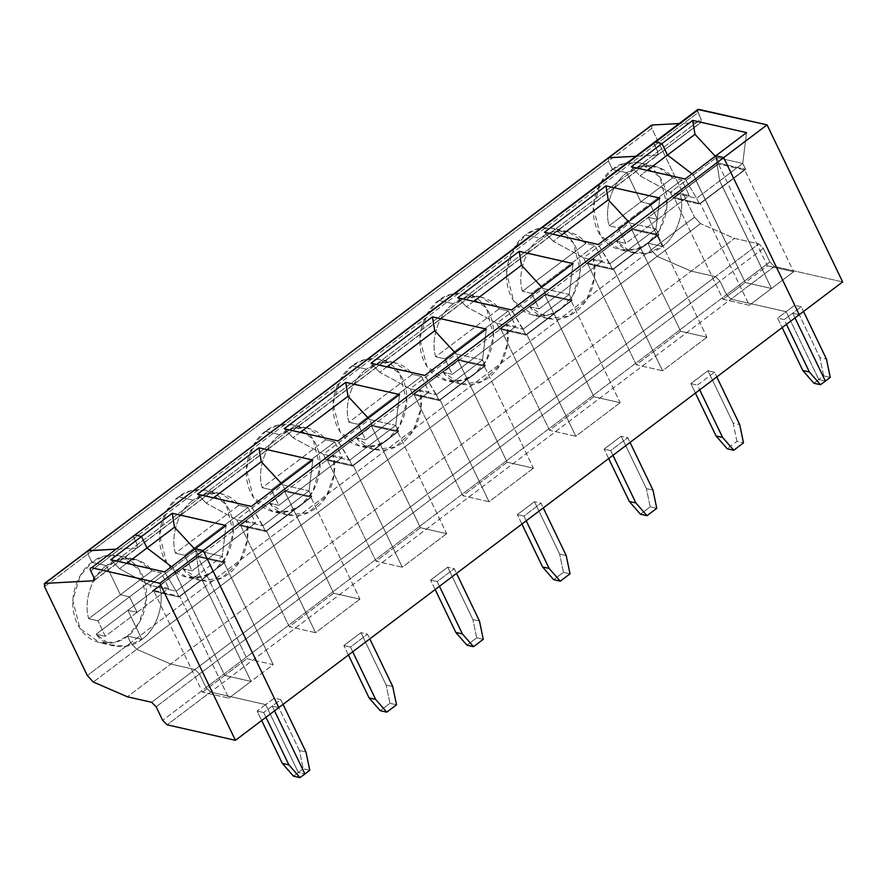 <?xml version="1.0" encoding="UTF-8"?>
<svg xmlns="http://www.w3.org/2000/svg" width="887" height="887" viewBox="0 0 887 887"><rect width="100%" height="100%" fill="white"/><g stroke="black" fill="none" stroke-linecap="round" stroke-linejoin="round"><path stroke-width="0.67" stroke-dasharray="4.43 3.33" d="M823.69 375.877L819.887 357.605L826.451 359.091L819.887 357.605L794.685 305.25L801.249 306.736L803.522 311.47L801.249 306.736L792.712 313.189L794.985 317.912L792.712 313.189L801.249 306.736L794.685 305.25L819.887 357.605L823.69 375.877L830.254 377.374L823.69 375.877L818.812 379.558L823.69 375.877M825.376 381.055L818.812 379.558L786.148 311.692L794.685 305.25L786.148 311.692L730.999 299.174L774.373 266.433L842.65 281.933L774.373 266.433L769.883 261.953L763.352 248.382L758.862 243.903L734.591 238.392L700.553 223.646L694.532 217.171L651.158 249.923L647.909 243.16L662.356 246.442L648.353 217.359L680.074 193.41C685.529 210.718 676.792 236.873 662.356 246.442C676.792 236.873 685.529 210.718 680.074 193.41L648.353 217.359L657.544 219.444L689.266 195.506L680.074 193.41L689.266 195.506L657.544 219.444L650.082 203.932L640.891 201.848L626.887 172.754C640.392 161.246 662.944 163.785 672.612 177.899L640.891 201.848L672.612 177.899L681.804 179.994L650.082 203.932L681.804 179.994L689.266 195.506L681.804 179.994L672.612 177.899L658.498 167.31L642.044 165.902L626.887 172.754L612.451 169.472L624.071 163.485L640.059 162.831L659.961 177.123L667.079 205.219L659.74 229.744L647.909 243.16C658.121 237.483 675.306 209.432 662.622 181.824C649.062 154.892 621.233 160.835 612.451 169.472L608.404 161.068L651.779 128.327L694.532 217.171L651.779 128.327L652.089 125L651.779 128.327L608.404 161.068L608.715 157.742L608.404 161.068L612.451 169.472L626.887 172.754L640.891 201.848L650.082 203.932L657.544 219.444L648.353 217.359L662.356 246.442L647.909 243.16L651.158 249.923L694.532 217.171L700.553 223.646L657.178 256.387L651.158 249.923L657.178 256.387L700.553 223.646L734.591 238.392L758.862 243.903L715.487 276.644L691.217 271.134L734.591 238.392L691.217 271.134L657.178 256.387L691.217 271.134L715.487 276.644L758.862 243.903L763.352 248.382L719.978 281.124L715.487 276.644L719.978 281.124L763.352 248.382L769.883 261.953L726.508 294.695L719.978 281.124L726.508 294.695L769.883 261.953L774.373 266.433L730.999 299.174L726.508 294.695L730.999 299.174L786.148 311.692L818.812 379.558L825.376 381.055L818.812 379.558L813.933 383.251L818.812 379.558L825.376 381.055M799.276 314.674L792.712 313.189L799.276 314.674L792.712 313.189L784.175 319.63L777.611 318.134L782.157 327.602L777.611 318.134L786.148 311.692L818.812 379.558L786.148 311.692L777.611 318.134L784.175 319.63L786.447 324.354L784.175 319.63L792.712 313.189L799.276 314.674M698.779 109.356C697.315 109.245 697.06 110.343 698.025 112.638L654.65 145.379L657.744 151.799L657.422 155.125L635.824 156.289L657.943 154.959L701.318 122.206L657.422 155.125L657.744 151.799L701.107 119.058L700.797 122.384L679.198 123.548L700.797 122.384L701.107 119.058L697.426 110.376M94.089 580.597L657.943 154.959L657.744 151.799L137.263 544.707L136.953 548.033L93.578 580.774L136.953 548.033L137.263 544.707L93.889 577.448L657.744 151.799L654.65 145.379L134.17 538.287L137.263 544.707L134.17 538.287L90.796 571.028L134.17 538.287C133.216 535.992 133.471 534.894 134.935 535.005C133.471 534.894 133.216 535.992 134.17 538.287L654.65 145.379C653.686 143.084 653.941 141.987 655.404 142.097C653.941 141.987 653.686 143.084 654.65 145.379L657.744 151.799L654.052 143.117L654.65 145.379L698.025 112.638L701.107 119.058L657.744 151.799L657.422 155.125L700.797 122.384M696.217 180.726L745.213 282.532L767.41 265.778L718.415 163.973L696.217 180.726L718.415 163.973L767.41 265.778L745.213 282.532L771.479 288.497L793.677 271.744L767.41 265.778L793.677 271.744L771.479 288.497L722.484 186.691L744.681 169.938L793.677 271.744L744.681 169.938L718.415 163.973L744.681 169.938L722.484 186.691L745.668 169.328L742.729 163.474L716.474 157.509L715.277 156.223L719.146 163.297L745.668 169.328L719.146 163.297L716.474 157.509L742.729 163.474L746.544 132.618L742.729 163.474L745.668 169.328L722.617 186.725L745.568 169.129L722.517 186.536L745.435 169.095L722.384 186.503L719.679 180.881L742.729 163.474L719.679 180.881L715.809 155.813L719.679 180.881L771.479 288.497L745.213 282.532L696.084 180.704L719.146 163.297L674.02 197.491L723.016 299.296L745.213 282.532L695.996 180.505L719.047 163.108L673.033 198.1L670.372 192.313L696.628 198.278L699.555 204.132L673.033 198.1L699.555 204.132L722.617 186.725L771.479 288.497L745.213 282.532L723.016 299.296L749.282 305.261L771.479 288.497L749.282 305.261L700.286 203.456L722.484 186.691L700.286 203.456L749.282 305.261L723.016 299.296L674.02 197.491L700.286 203.456L674.02 197.491L696.217 180.726L745.213 282.532L771.479 288.497L722.617 186.725L699.555 204.132L696.628 198.278L670.372 192.313L640.004 175.814L631.234 166.789L640.004 175.814L670.372 192.313L716.474 157.509L693.423 174.916L696.129 180.538L719.18 163.13L696.129 180.538L693.423 174.916L691.971 173.808L693.423 174.916L691.971 173.808L693.423 174.916L670.372 192.313L673.033 198.1L696.084 180.704L672.945 197.912L696.129 180.538L673.078 197.945L696.129 180.538L693.423 174.916L696.217 180.726M91.971 562.38C81.77 568.068 64.574 596.119 77.258 623.716C90.829 650.659 118.658 644.716 127.44 636.068L130.688 642.82L87.314 675.561L130.688 642.82L136.698 649.295L170.747 664.041L127.373 696.783L170.747 664.041L195.007 669.552L151.633 702.293L195.007 669.552L199.497 674.031L206.028 687.602L162.654 720.344L206.028 687.602L210.529 692.071L167.155 724.812L210.529 692.071L206.028 687.602L199.497 674.031L156.123 706.773L199.497 674.031L195.007 669.552L170.747 664.041L136.698 649.295L93.323 682.036L136.698 649.295L130.688 642.82L127.44 636.068L115.82 642.066L99.821 642.72L79.919 628.428L72.801 600.322L80.152 575.796L91.971 562.38L106.418 565.662L120.41 594.756L88.7 618.694C83.245 601.397 91.982 575.242 106.418 565.662C91.982 575.242 83.245 601.397 88.7 618.694L97.892 620.778L129.602 596.84L137.075 612.352L105.353 636.289L97.892 620.778L105.353 636.289L96.162 634.205L127.883 610.267L141.876 639.35C128.382 650.858 105.83 648.33 96.162 634.205L110.276 644.794L126.73 646.213L141.876 639.35L127.44 636.068L141.876 639.35L127.883 610.267L96.162 634.205L105.353 636.289L137.075 612.352L127.883 610.267L137.075 612.352L129.602 596.84L97.892 620.778L88.7 618.694L120.41 594.756L129.602 596.84L120.41 594.756L106.418 565.662L91.971 562.38L87.924 553.976L91.971 562.38L87.924 553.976L44.55 586.717L87.924 553.976L88.234 550.65L87.924 553.976L88.234 550.65L87.924 553.976L608.404 161.068L87.924 553.976L91.971 562.38L106.418 565.662L120.41 594.756L129.602 596.84L137.075 612.352L127.883 610.267L141.876 639.35L127.44 636.068C137.64 630.391 154.826 602.34 142.153 574.732C128.582 547.8 100.752 553.743 91.971 562.38L103.591 556.393L119.579 555.728L139.481 570.031L146.61 598.126L139.259 622.652L127.44 636.068L130.688 642.82L127.44 636.068L141.876 639.35L127.883 610.267L159.593 586.318C165.049 603.615 156.312 629.781 141.876 639.35C156.312 629.781 165.049 603.615 159.593 586.318L127.883 610.267L137.075 612.352L168.785 588.403L159.593 586.318L168.785 588.403L137.075 612.352L129.602 596.84L120.41 594.756L106.418 565.662C119.911 554.153 142.463 556.692 152.132 570.807L120.41 594.756L152.132 570.807L161.323 572.891L129.602 596.84L161.323 572.891L168.785 588.403L161.323 572.891L152.132 570.807L138.017 560.218L121.563 558.81L106.418 565.662L91.971 562.38M272.231 706.085L263.694 712.538L265.978 717.261L263.694 712.538L257.13 711.041L261.687 720.499L257.13 711.041L265.668 704.6L298.331 772.466L304.895 773.963L298.331 772.466L293.453 776.147L298.331 772.466L265.668 704.6L210.529 692.071L265.668 704.6L257.13 711.041L263.694 712.538L272.231 706.085L274.515 710.82L272.231 706.085L278.795 707.582L272.231 706.085L280.769 699.643L274.205 698.158L265.668 704.6L210.529 692.071L206.028 687.602L199.497 674.031L195.007 669.552L170.747 664.041L136.698 649.295L130.688 642.82L651.158 249.923L130.688 642.82L136.698 649.295L657.178 256.387L136.698 649.295L170.747 664.041L691.217 271.134L170.747 664.041L195.007 669.552L715.487 276.644L195.007 669.552L199.497 674.031L719.978 281.124L199.497 674.031L206.028 687.602L726.508 294.695L206.028 687.602L210.529 692.071L730.999 299.174L210.529 692.071L265.668 704.6L298.331 772.466L304.895 773.963L298.331 772.466L303.21 768.785L299.407 750.513L305.971 751.999L299.407 750.513L274.205 698.158L280.769 699.643L283.053 704.378L280.769 699.643L272.231 706.085L278.795 707.582L272.231 706.085L274.515 710.82L272.231 706.085M202.535 692.204L224.744 675.439L175.748 573.634L153.551 590.398L202.535 692.204L153.551 590.398L179.806 596.363L228.802 698.158L202.535 692.204L228.802 698.158L179.806 596.363L202.003 579.599L250.999 681.404L228.802 698.158L250.999 681.404L224.744 675.439L202.535 692.204M178.986 596.84L202.136 579.632L178.864 596.807L176.147 591.186L199.209 573.778L201.914 579.411L178.864 596.807L202.048 579.433L179.085 597.029L202.136 579.632L179.806 596.363L153.551 590.398L175.615 573.612L152.564 591.008L179.085 597.029L152.464 590.82L175.648 573.446L152.597 590.842L149.892 585.22L176.147 591.186L178.986 596.84M136.953 548.033L115.354 549.197L136.953 548.033L137.263 544.707L133.582 536.025L137.263 544.707L136.953 548.033L657.422 155.125L136.953 548.033L115.354 549.197L136.953 548.033M152.597 590.842L175.648 573.446L172.943 567.824L149.892 585.22L152.597 590.842M199.209 573.778L176.147 591.186L164.594 571.927L176.147 591.186L149.892 585.22L172.943 567.824L171.501 566.715L172.943 567.824L175.648 573.446L152.464 590.82L175.515 573.412L224.744 675.439L250.999 681.404L199.209 573.778L195.328 548.72L199.209 573.778L250.999 681.404L224.744 675.439L172.943 567.824L171.501 566.715L172.943 567.824L195.994 550.417L198.666 556.204L225.098 562.036L201.914 579.411L199.209 573.778L222.26 556.382L224.965 562.003L222.26 556.382L195.994 550.417L194.796 549.12L195.994 550.417L172.943 567.824L175.515 573.412L224.744 675.439L250.999 681.404L273.196 664.651L246.941 658.686L224.744 675.439L246.941 658.686L197.945 556.881L175.748 573.634L197.945 556.881L246.941 658.686L273.196 664.651L224.2 562.846L197.945 556.881L224.2 562.846L273.196 664.651L250.999 681.404L202.003 579.599L224.2 562.846L201.914 579.411L225.098 562.036L202.136 579.632L225.187 562.225L198.666 556.204L175.615 573.612L198.577 556.016L175.515 573.412L198.699 556.038L175.648 573.446L198.699 556.038L195.994 550.417L222.26 556.382L226.063 525.525L222.26 556.382L199.209 573.778L195.328 548.72L199.209 573.778M126.686 563.323L119.534 568.722L149.892 585.22L119.534 568.722L126.686 563.323M110.764 559.697L119.534 568.722L110.764 559.697M657.422 155.125L635.824 156.289L657.422 155.125M608.715 157.742L608.404 161.068L612.451 169.472L626.887 172.754L640.891 201.848L609.169 225.786C603.714 208.489 612.462 182.334 626.887 172.754C612.462 182.334 603.714 208.489 609.169 225.786L640.891 201.848L650.082 203.932L618.361 227.87L609.169 225.786L618.361 227.87L650.082 203.932L657.544 219.444L648.353 217.359L662.356 246.442C648.852 257.962 626.311 255.423 616.642 241.297L648.353 217.359L616.642 241.297L625.834 243.393L657.544 219.444L625.834 243.393L618.361 227.87L625.834 243.393L616.642 241.297L630.746 251.897L647.2 253.305L662.356 246.442L647.909 243.16L636.289 249.158L620.301 249.812L600.399 235.521L593.281 207.425L600.621 182.899L612.451 169.472C602.251 175.16 585.054 203.212 597.738 230.808C611.298 257.751 639.139 251.808 647.909 243.16L651.158 249.923L657.178 256.387L691.217 271.134L715.487 276.644L719.978 281.124L726.508 294.695L730.999 299.174L786.148 311.692L730.999 299.174L726.508 294.695L719.978 281.124L715.487 276.644L691.217 271.134L657.178 256.387L651.158 249.923L647.909 243.16L662.356 246.442L648.353 217.359L657.544 219.444L650.082 203.932L640.891 201.848L626.887 172.754L612.451 169.472L608.404 161.068L608.715 157.742M522.432 291.269C516.977 273.972 525.714 247.817 540.15 238.237C553.643 226.728 576.195 229.267 585.863 243.382L522.432 291.269L585.863 243.382L595.055 245.477L531.623 293.364L522.432 291.269L531.623 293.364L595.055 245.477L602.517 260.989L593.325 258.904C597.428 271.112 594.368 297.91 575.608 311.925C556.958 326.161 536.602 317.036 529.894 306.78L593.325 258.904L529.894 306.78L539.085 308.876L602.517 260.989L539.085 308.876L531.623 293.364L539.085 308.876L529.894 306.78L548 318.577L568.678 316.127L586.773 299.606L594.512 277.298L593.325 258.904L602.517 260.989L595.055 245.477L585.863 243.382L567.758 231.596L553.222 231.84L540.15 238.237L525.703 234.966L537.322 228.968L553.311 228.314L573.213 242.606L580.342 270.701L572.991 295.227L561.172 308.654L549.552 314.641L533.553 315.295L513.651 301.003L506.532 272.908L513.883 248.382L525.703 234.966L540.15 238.237C525.714 247.817 516.977 273.972 522.432 291.269M525.703 234.966C515.502 240.643 498.306 268.694 510.99 296.302C524.561 323.234 552.39 317.291 561.172 308.654C571.372 302.966 588.558 274.915 575.885 247.318C562.314 220.375 534.484 226.318 525.703 234.966M438.954 300.449C428.754 306.126 411.568 334.177 424.241 361.785C437.812 388.717 465.642 382.774 474.423 374.137C484.624 368.449 501.82 340.397 489.136 312.801C475.565 285.858 447.735 291.801 438.954 300.449L450.574 294.451L466.562 293.797L486.475 308.088L493.593 336.195L486.242 360.71L474.423 374.137L462.803 380.124L446.815 380.789L426.902 366.486L419.784 338.39L427.135 313.865L438.954 300.449L453.401 303.731C466.906 292.211 489.447 294.75 499.115 308.876L435.683 356.751C430.228 339.455 438.965 313.299 453.401 303.731L438.954 300.449M352.217 365.932C342.005 371.609 324.819 399.66 337.503 427.268C351.064 454.199 378.893 448.268 387.674 439.619C397.875 433.931 415.072 405.891 402.388 378.283C388.816 351.341 360.987 357.284 352.217 365.932L363.825 359.934L379.824 359.279L399.727 373.571L406.845 401.678L399.494 426.203L387.674 439.619L376.055 445.607L360.067 446.272L340.164 431.969L333.035 403.873L340.386 379.348L352.217 365.932L366.653 369.214C380.157 357.694 402.709 360.233 412.366 374.358L348.935 422.245C343.48 404.938 352.217 378.782 366.653 369.214L352.217 365.932M265.468 431.415C255.268 437.103 238.071 465.143 250.755 492.751C264.315 519.682 292.156 513.75 300.926 505.102C311.126 499.414 328.323 471.374 315.639 443.766C302.079 416.835 274.238 422.766 265.468 431.415L277.088 425.416L293.076 424.762L312.978 439.054L320.096 467.161L312.756 491.686L300.926 505.102L289.306 511.1L273.318 511.755L253.416 497.463L246.298 469.356L253.638 444.83L265.468 431.415L279.904 434.697C293.409 423.177 315.96 425.716 325.629 439.841L262.186 487.728C256.731 470.432 265.479 444.265 279.904 434.697L265.468 431.415M178.719 496.897C168.519 502.585 151.322 530.626 164.006 558.233C177.577 585.165 205.407 579.233 214.177 570.585C224.389 564.897 241.574 536.857 228.89 509.249C215.33 482.317 187.501 488.249 178.719 496.897L190.339 490.91L206.327 490.245L226.229 504.548L233.359 532.643L226.008 557.169L214.177 570.585L202.569 576.583L186.569 577.237L166.667 562.946L159.549 534.839L166.889 510.313L178.719 496.897L193.166 500.179C206.66 488.67 229.212 491.198 238.88 505.324L175.449 553.211C169.994 535.914 178.73 509.748 193.166 500.179L178.719 496.897M736.942 441.36L733.139 423.088L739.703 424.585L733.139 423.088L707.937 370.733L714.501 372.218L716.785 376.953L714.501 372.218L697.426 385.113L699.699 389.848L697.426 385.113L714.501 372.218L707.937 370.733L733.139 423.088L736.942 441.36L743.506 442.857L736.942 441.36L727.185 448.733L736.942 441.36M695.419 393.085L690.862 383.627L707.937 370.733L690.862 383.627L697.426 385.113L690.862 383.627L695.419 393.085M794.985 317.912L792.712 313.189L794.985 317.912M621.188 436.216L604.114 449.11L610.677 450.596L627.763 437.712L621.188 436.216L627.763 437.712L630.036 442.436L627.763 437.712L610.677 450.596L612.961 455.33L610.677 450.596L604.114 449.11L621.188 436.216L646.39 488.571L652.954 490.067L646.39 488.571L621.188 436.216M534.451 501.698L517.376 514.593L523.94 516.079L541.015 503.195L534.451 501.698L541.015 503.195L543.287 507.918L541.015 503.195L523.94 516.079L526.213 520.813L523.94 516.079L517.376 514.593L534.451 501.698L559.642 554.053L566.205 555.55L559.642 554.053L534.451 501.698M447.702 567.181L430.627 580.076L437.191 581.573L454.266 568.678L447.702 567.181L454.266 568.678L456.539 573.401L454.266 568.678L437.191 581.573L439.464 586.296L437.191 581.573L430.627 580.076L447.702 567.181L472.893 619.547L479.468 621.033L472.893 619.547L447.702 567.181M360.954 632.675L343.879 645.559L350.443 647.055L367.517 634.161L360.954 632.675L367.517 634.161L369.79 638.895L367.517 634.161L350.443 647.055L352.716 651.779L350.443 647.055L343.879 645.559L360.954 632.675L386.155 685.03L392.719 686.516L386.155 685.03L360.954 632.675M685.074 179.019L696.628 198.278L719.679 180.881L722.384 186.503L699.333 203.899L722.517 186.536L699.466 203.932L722.617 186.725L719.679 180.881L696.628 198.278L685.074 179.019M715.809 155.813L719.679 180.881L715.809 155.813M647.166 170.415L640.004 175.814L647.166 170.415M658.697 234.578L612.584 269.393L609.879 263.761L655.992 228.957L658.697 234.578L655.992 228.957L629.726 222.992L632.398 228.779L658.919 234.811L612.584 269.393L658.697 234.578M658.919 234.811L612.817 269.615L658.83 234.611L632.398 228.779L586.296 263.583L612.817 269.615L658.919 234.811M680.673 331.261L636.267 364.779L662.534 370.744L706.928 337.226L680.673 331.261L631.677 229.456L587.272 262.973L636.267 364.779L680.673 331.261L706.928 337.226L657.932 235.421L631.677 229.456L680.673 331.261M706.928 337.226L662.534 370.744L613.538 268.938L657.932 235.421L706.928 337.226M613.538 268.938L587.272 262.973L631.677 229.456L657.932 235.421L613.538 268.938L662.534 370.744L636.267 364.779L587.272 262.973L613.538 268.938M632.298 228.591L586.296 263.583L632.298 228.591M560.418 235.898L553.266 241.297L583.624 257.795L629.726 222.992L628.528 221.706L629.726 222.992L583.624 257.795L586.329 263.428L632.431 228.624L629.726 222.992L655.992 228.957L659.795 198.1L655.992 228.957L609.879 263.761L598.326 244.502L612.817 269.615L586.296 263.583L583.624 257.795L609.879 263.761L583.624 257.795L553.266 241.297L560.418 235.898M544.496 232.283L553.266 241.297L544.496 232.283M508.306 310.96L444.875 358.847L435.683 356.751L499.115 308.876L508.306 310.96L515.768 326.471L506.577 324.387C510.679 336.594 507.619 363.404 488.859 377.418C470.21 391.644 449.853 382.519 443.145 372.274L506.577 324.387L443.145 372.274L452.337 374.358L515.768 326.471L452.337 374.358L444.875 358.847L508.306 310.96L499.115 308.876L481.009 297.078L466.484 297.322L453.401 303.731C438.965 313.299 430.228 339.455 435.683 356.751L444.875 358.847L452.337 374.358L443.145 372.274L461.251 384.06L481.929 381.61L500.024 365.089L507.763 342.781L506.577 324.387L515.768 326.471L508.306 310.96M650.193 506.854L646.39 488.571L650.193 506.854L656.757 508.34L650.193 506.854L640.436 514.216L650.193 506.854M608.67 458.568L604.114 449.11L608.67 458.568M571.949 300.072L525.847 334.876L523.142 329.243L569.243 294.44L571.949 300.072L569.243 294.44L542.977 288.486L545.649 294.262L572.17 300.294L525.847 334.876L571.949 300.072M572.17 300.294L526.069 335.098L572.17 300.294L545.649 294.262L499.547 329.077L526.069 335.098L572.17 300.294M593.924 396.744L549.53 430.262L575.785 436.227L620.179 402.709L593.924 396.744L544.928 294.939L500.534 328.456L549.53 430.262L593.924 396.744L620.179 402.709L571.184 300.904L544.928 294.939L593.924 396.744M620.179 402.709L575.785 436.227L526.789 334.421L571.184 300.904L620.179 402.709M526.789 334.421L500.534 328.456L544.928 294.939L571.184 300.904L526.789 334.421L575.785 436.227L549.53 430.262L500.534 328.456L526.789 334.421M545.56 294.074L499.547 329.077L545.56 294.074M473.669 301.38L466.518 306.78L496.875 323.289L542.977 288.486L541.78 287.188L542.977 288.486L496.875 323.289L499.581 328.911L545.682 294.107L542.977 288.486L569.243 294.44L573.046 263.583L569.243 294.44L523.142 329.243L511.577 309.984L526.069 335.098L499.547 329.077L496.875 323.289L523.142 329.243L496.875 323.289L466.518 306.78L473.669 301.38M457.747 297.766L466.518 306.78L457.747 297.766M421.558 376.443L358.126 424.33L348.935 422.245L412.366 374.358L421.558 376.443L429.031 391.954L419.839 389.87C423.942 402.077 420.87 428.887 402.121 442.901C383.461 457.127 363.116 448.002 356.397 437.757L419.839 389.87L356.397 437.757L365.588 439.841L429.031 391.954L365.588 439.841L358.126 424.33L421.558 376.443L412.366 374.358L394.26 362.561L379.736 362.805L366.653 369.214C352.217 378.782 343.48 404.938 348.935 422.245L358.126 424.33L365.588 439.841L356.397 437.757L374.502 449.554L395.181 447.092L413.275 430.572L421.015 408.264L419.839 389.87L429.031 391.954L421.558 376.443M563.445 572.337L559.642 554.053L563.445 572.337L570.019 573.822L563.445 572.337L553.699 579.699L563.445 572.337M521.922 524.051L517.376 514.593L521.922 524.051M485.2 365.555L439.098 400.359L436.393 394.737L482.495 359.934L485.2 365.555L482.495 359.934L456.24 353.968L458.901 359.756L485.422 365.777L439.098 400.359L485.2 365.555M485.422 365.777L439.32 400.58L485.333 365.577L458.901 359.756L412.799 394.56L439.32 400.58L485.422 365.777M507.176 462.227L462.781 495.744L489.036 501.709L533.431 468.192L507.176 462.227L458.18 360.421L413.785 393.939L462.781 495.744L507.176 462.227L533.431 468.192L484.446 366.386L458.18 360.421L507.176 462.227M533.431 468.192L489.036 501.709L440.041 399.904L484.446 366.386L533.431 468.192M440.041 399.904L413.785 393.939L458.18 360.421L484.446 366.386L440.041 399.904L489.036 501.709L462.781 495.744L413.785 393.939L440.041 399.904M458.812 359.557L412.799 394.56L458.812 359.557M386.932 366.863L379.769 372.274L410.127 388.772L456.24 353.968L455.042 352.671L456.24 353.968L410.127 388.772L412.832 394.393L458.945 359.59L456.24 353.968L482.495 359.934L486.309 329.066L482.495 359.934L436.393 394.737L424.829 375.478L439.32 400.58L412.799 394.56L410.127 388.772L436.393 394.737L410.127 388.772L379.769 372.274L386.932 366.863M370.999 363.249L379.769 372.274L370.999 363.249M334.82 441.926L271.378 489.812L262.186 487.728L325.629 439.841L334.82 441.926L342.282 457.437L333.091 455.353C337.193 467.571 334.133 494.369 315.373 508.384C296.713 522.609 276.367 513.484 269.659 503.239L333.091 455.353L269.659 503.239L278.851 505.324L342.282 457.437L278.851 505.324L271.378 489.812L334.82 441.926L325.629 439.841L307.523 428.044L292.987 428.299L279.904 434.697C265.479 444.265 256.731 470.432 262.186 487.728L271.378 489.812L278.851 505.324L269.659 503.239L287.765 515.037L308.432 512.575L326.527 496.055L334.266 473.747L333.091 455.353L342.282 457.437L334.82 441.926M476.707 637.82L472.893 619.547L476.707 637.82L483.271 639.305L476.707 637.82L466.95 645.182L476.707 637.82M435.173 589.533L430.627 580.076L435.173 589.533M398.451 431.038L352.35 465.841L349.644 460.22L395.746 425.416L398.451 431.038L395.746 425.416L369.491 419.451L372.163 425.239L398.684 431.259L352.35 465.841L398.451 431.038M398.684 431.259L352.571 466.063L398.585 431.071L372.163 425.239L326.05 460.043L352.571 466.063L398.684 431.259M420.427 527.71L376.033 561.227L402.288 567.192L446.693 533.675L420.427 527.71L371.431 425.915L327.037 459.422L376.033 561.227L420.427 527.71L446.693 533.675L397.698 431.869L371.431 425.915L420.427 527.71M446.693 533.675L402.288 567.192L353.292 465.387L397.698 431.869L446.693 533.675M353.292 465.387L327.037 459.422L371.431 425.915L397.698 431.869L353.292 465.387L402.288 567.192L376.033 561.227L327.037 459.422L353.292 465.387M372.063 425.039L326.05 460.043L372.063 425.039M300.183 432.346L293.02 437.757L323.389 454.255L369.491 419.451L368.293 418.154L369.491 419.451L323.389 454.255L326.094 459.876L372.196 425.073L369.491 419.451L395.746 425.416L399.56 394.549L395.746 425.416L349.644 460.22L338.08 440.961L352.571 466.063L326.05 460.043L323.389 454.255L349.644 460.22L323.389 454.255L293.02 437.757L300.183 432.346M284.25 428.731L293.02 437.757L284.25 428.731M248.072 507.408L184.629 555.295L175.449 553.211L238.88 505.324L248.072 507.408L255.534 522.92L246.342 520.835C250.444 533.054 247.384 559.852 228.624 573.867C209.975 588.092 189.618 578.967 182.91 568.722L246.342 520.835L182.91 568.722L192.102 570.807L255.534 522.92L192.102 570.807L184.629 555.295L248.072 507.408L238.88 505.324L220.774 493.527L206.239 493.782L193.166 500.179C178.73 509.748 169.994 535.914 175.449 553.211L184.629 555.295L192.102 570.807L182.91 568.722L201.016 580.519L221.683 578.058L239.778 561.538L247.528 539.229L246.342 520.835L255.534 522.92L248.072 507.408M389.958 703.302L386.155 685.03L389.958 703.302L396.522 704.788L389.958 703.302L380.201 710.664L389.958 703.302M348.425 655.016L343.879 645.559L348.425 655.016M311.714 496.52L265.601 531.324L262.896 525.703L309.009 490.899L311.714 496.52L309.009 490.899L282.742 484.934L285.414 490.722L311.936 496.742L265.601 531.324L311.714 496.52M311.936 496.742L265.834 531.546L311.836 496.554L285.414 490.722L239.302 525.525L265.834 531.546L311.936 496.742M333.689 593.203L289.284 626.71L315.55 632.675L359.945 599.157L333.689 593.203L284.694 491.398L240.288 524.916L289.284 626.71L333.689 593.203L359.945 599.157L310.949 497.363L284.694 491.398L333.689 593.203M359.945 599.157L315.55 632.675L266.555 530.87L310.949 497.363L359.945 599.157M266.555 530.87L240.288 524.916L284.694 491.398L310.949 497.363L266.555 530.87L315.55 632.675L289.284 626.71L240.288 524.916L266.555 530.87M285.315 490.522L239.302 525.525L285.315 490.522M213.434 497.829L206.272 503.239L236.641 519.738L282.742 484.934L281.545 483.637L282.742 484.934L236.641 519.738L239.346 525.359L285.448 490.555L282.742 484.934L309.009 490.899L312.812 460.031L309.009 490.899L262.896 525.703L251.343 506.444L265.834 531.546L239.302 525.525L236.641 519.738L262.896 525.703L236.641 519.738L206.272 503.239L213.434 497.829M197.502 494.214L206.272 503.239L197.502 494.214M309.774 770.282L303.21 768.785L309.774 770.282M274.205 698.158L299.407 750.513L303.21 768.785L298.331 772.466L265.668 704.6L274.205 698.158M654.506 166.102L640.059 162.831M114.268 646.002L99.821 642.72M548 318.577L533.553 315.295M567.758 231.596L553.311 228.314M634.748 253.094L620.301 249.812M461.251 384.06L446.815 380.789M481.009 297.078L466.562 293.797M374.502 449.554L360.067 446.272M394.26 362.561L379.824 359.279M287.765 515.037L273.318 511.755M307.523 428.044L293.076 424.762M201.016 580.519L186.569 577.237M220.774 493.527L206.327 490.245M134.026 559.01L119.579 555.728"/><path stroke-width="1.33" d="M826.451 359.091L830.254 377.374L826.451 359.091L803.522 311.47L826.451 359.091M794.985 317.912L825.376 381.055L830.254 377.374L825.376 381.055L794.985 317.912L825.376 381.055L820.497 384.736L809.376 371.986L802.802 370.5L813.933 383.251L820.497 384.736L813.933 383.251L802.802 370.5L809.376 371.986L786.447 324.354L809.376 371.986L820.497 384.736L825.376 381.055L794.985 317.912M842.65 281.933L799.276 314.674L842.65 281.933L767.055 124.867L842.65 281.933M697.426 110.376L698.779 109.356L767.055 124.867L723.681 157.609L799.276 314.674L723.681 157.609L767.055 124.867L697.825 109.489L654.451 142.23L698.779 109.356L655.404 142.097L661.979 143.594L667.501 155.07L691.971 173.808L667.501 155.07L694.987 134.314L667.501 155.07L661.979 143.594L692.714 120.388L661.979 143.594L655.404 142.097L654.052 143.117L655.404 142.097L654.451 142.23L91.561 567.747C90.097 567.636 89.842 568.733 90.796 571.028C89.842 568.733 90.097 567.636 91.561 567.747L159.837 583.258L91.561 567.747M651.269 125.621L652.089 125L679.198 123.548L652.089 125L608.715 157.742L635.824 156.289L608.715 157.742L651.568 125.178L44.86 583.391L93.578 580.774L94.399 580.153L93.578 580.774L44.86 583.391L87.724 550.827L115.354 549.197L88.234 550.65L115.354 549.197L88.234 550.65L608.715 157.742L44.35 583.568L44.55 586.717L44.86 583.391M715.277 156.223L694.987 134.314L692.714 120.388L694.987 134.314L715.277 156.223M746.544 132.618L692.714 120.388L746.544 132.618L715.809 155.813L746.544 132.618M715.809 155.813L723.681 157.609L715.809 155.813L723.681 157.609L799.276 314.674L278.795 707.582L203.212 550.517L195.328 548.72L164.594 571.927L110.764 559.697L141.499 536.502L134.935 535.005L141.499 536.502L147.02 547.966L126.686 563.323L147.02 547.966L171.501 566.715L147.02 547.966L141.499 536.502L110.764 559.697L164.594 571.927L195.328 548.72L203.212 550.517L159.837 583.258L203.212 550.517L278.795 707.582L235.432 740.323L159.837 583.258L235.432 740.323L799.276 314.674L723.681 157.609L203.212 550.517L278.795 707.582L203.212 550.517L723.681 157.609L715.809 155.813L685.074 179.019L715.809 155.813M87.314 675.561L44.55 586.717L87.314 675.561L93.323 682.036L127.373 696.783L93.323 682.036L87.314 675.561M265.978 717.261L288.896 764.893L300.017 777.644L304.895 773.963L274.515 710.82L304.895 773.963L300.017 777.644L293.453 776.147L300.017 777.644L288.896 764.893L282.332 763.397L293.453 776.147L282.332 763.397L288.896 764.893L265.978 717.261M93.578 580.774L93.889 577.448L90.796 571.028L93.889 577.448L94.089 580.597M151.633 702.293L127.373 696.783L151.633 702.293L156.123 706.773L162.654 720.344L167.155 724.812L235.432 740.323L167.155 724.812L162.654 720.344L156.123 706.773L151.633 702.293M261.687 720.499L282.332 763.397L261.687 720.499M87.414 551.27L88.234 550.65L87.414 551.27M133.582 536.025L655.404 142.097L661.979 143.594L631.234 166.789L685.074 179.019L631.234 166.789L661.979 143.594L667.501 155.07L647.166 170.415L667.501 155.07L661.979 143.594L655.404 142.097L134.935 535.005L141.499 536.502L172.233 513.296L226.063 525.525L195.328 548.72L203.212 550.517L195.328 548.72L226.063 525.525L172.233 513.296L174.506 527.222L147.02 547.966L141.499 536.502L134.935 535.005L133.582 536.025M635.824 156.289L608.715 157.742L635.824 156.289M739.703 424.585L743.506 442.857L739.703 424.585L716.785 376.953L739.703 424.585M699.699 389.848L722.628 437.468L733.749 450.219L743.506 442.857L733.749 450.219L727.185 448.733L716.064 435.983L695.419 393.085L716.064 435.983L727.185 448.733L733.749 450.219L722.628 437.468L716.064 435.983L722.628 437.468L699.699 389.848M782.157 327.602L802.802 370.5L782.157 327.602M691.971 173.808L667.501 155.07L691.971 173.808M598.326 244.502L544.496 232.283L605.965 185.871L659.795 198.1L598.326 244.502L659.795 198.1L605.965 185.871L608.238 199.797L560.418 235.898L608.238 199.797L628.528 221.706L608.238 199.797L605.965 185.871L544.496 232.283L598.326 244.502M511.577 309.984L457.747 297.766L519.217 251.354L573.046 263.583L511.577 309.984L573.046 263.583L519.217 251.354L521.489 265.28L473.669 301.38L521.489 265.28L541.78 287.188L521.489 265.28L519.217 251.354L457.747 297.766L511.577 309.984M424.829 375.478L370.999 363.249L432.468 316.836L486.309 329.066L424.829 375.478L486.309 329.066L432.468 316.836L434.752 330.762L386.932 366.863L434.752 330.762L455.042 352.671L434.752 330.762L432.468 316.836L370.999 363.249L424.829 375.478M338.08 440.961L284.25 428.731L345.73 382.33L399.56 394.549L338.08 440.961L399.56 394.549L345.73 382.33L348.003 396.256L300.183 432.346L348.003 396.256L368.293 418.154L348.003 396.256L345.73 382.33L284.25 428.731L338.08 440.961M251.343 506.444L197.502 494.214L258.982 447.813L312.812 460.031L251.343 506.444L312.812 460.031L258.982 447.813L261.255 461.739L213.434 497.829L261.255 461.739L281.545 483.637L261.255 461.739L258.982 447.813L197.502 494.214L251.343 506.444M652.954 490.067L656.757 508.34L652.954 490.067L630.036 442.436L652.954 490.067M612.961 455.33L635.879 502.951L647 515.702L656.757 508.34L647 515.702L640.436 514.216L629.315 501.465L608.67 458.568L629.315 501.465L640.436 514.216L647 515.702L635.879 502.951L629.315 501.465L635.879 502.951L612.961 455.33M566.205 555.55L570.019 573.822L566.205 555.55L543.287 507.918L566.205 555.55M526.213 520.813L549.131 568.434L560.262 581.185L570.019 573.822L560.262 581.185L553.699 579.699L542.567 566.948L521.922 524.051L542.567 566.948L553.699 579.699L560.262 581.185L549.131 568.434L542.567 566.948L549.131 568.434L526.213 520.813M479.468 621.033L483.271 639.305L479.468 621.033L456.539 573.401L479.468 621.033M439.464 586.296L462.382 633.928L473.514 646.678L483.271 639.305L473.514 646.678L466.95 645.182L455.818 632.431L435.173 589.533L455.818 632.431L466.95 645.182L473.514 646.678L462.382 633.928L455.818 632.431L462.382 633.928L439.464 586.296M392.719 686.516L396.522 704.788L392.719 686.516L369.79 638.895L392.719 686.516M352.716 651.779L375.644 699.411L386.765 712.161L396.522 704.788L386.765 712.161L380.201 710.664L369.081 697.914L348.425 655.016L369.081 697.914L380.201 710.664L386.765 712.161L375.644 699.411L369.081 697.914L375.644 699.411L352.716 651.779M171.501 566.715L147.02 547.966L171.501 566.715M304.895 773.963L274.515 710.82L304.895 773.963L309.774 770.282L305.971 751.999L309.774 770.282L304.895 773.963M283.053 704.378L305.971 751.999L283.053 704.378M194.796 549.12L174.506 527.222L194.796 549.12M141.499 536.502L147.02 547.966L174.506 527.222L172.233 513.296L141.499 536.502"/></g></svg>

